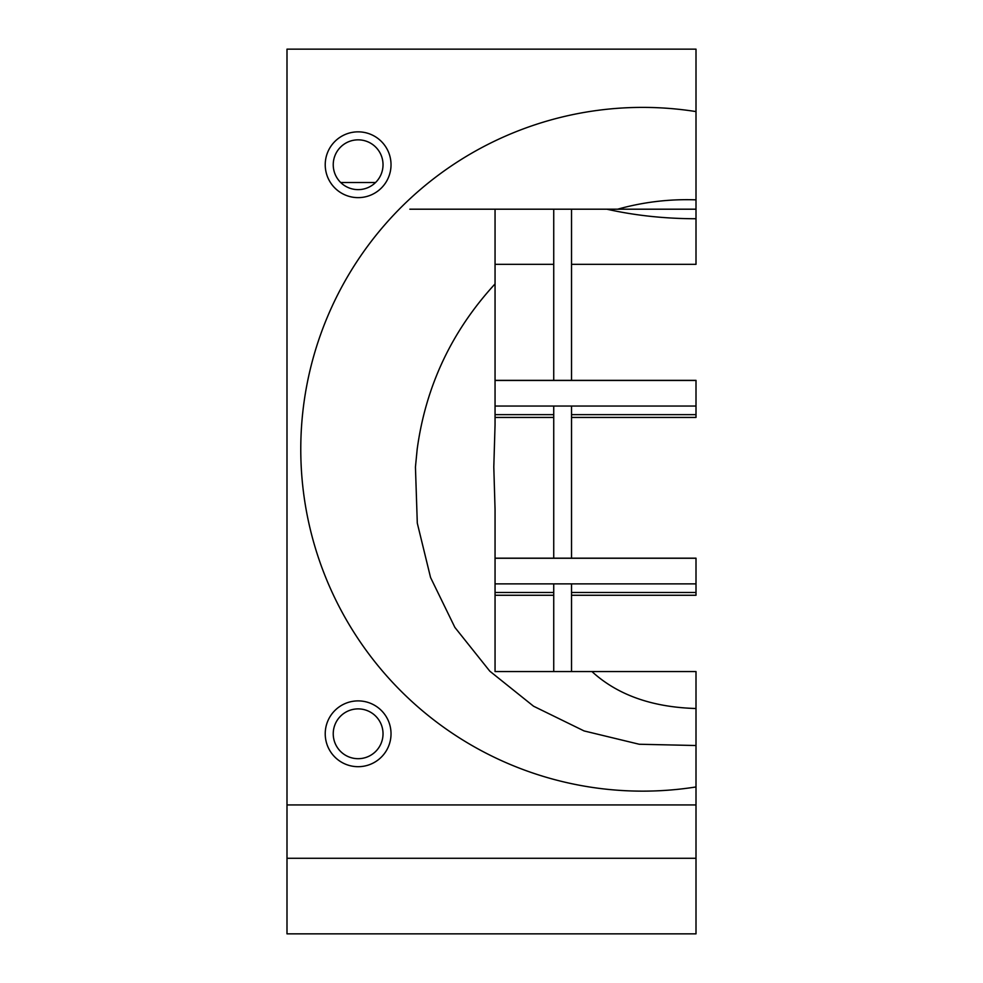 <?xml version="1.0" encoding="UTF-8"?>
<svg xmlns="http://www.w3.org/2000/svg" width="983" height="983" viewBox="0 0 983 983"><rect width="100%" height="100%" fill="white"/><g stroke="black" fill="none" stroke-linecap="round" stroke-linejoin="round"><path stroke-width="1.47" d="M495.051 583.877L696.001 583.877L696.001 558.172L495.051 558.172M495.051 558.27L696.001 558.27M696.001 583.877L696.001 592.479L571.528 592.479M571.528 595.268L696.001 595.268L696.001 592.479M553.736 592.479L495.051 592.479M553.736 209.195L553.736 380.347L553.736 209.195M553.736 406.053L553.736 558.172L553.736 406.053M553.736 583.877L553.736 671.549L553.736 583.877M571.528 671.549L571.528 583.877L571.528 671.549M571.528 558.172L571.528 406.053L571.528 558.172M571.528 380.347L571.528 209.195L571.528 380.347M325.226 733.797A32.894 32.894 0 0 1 358.131 700.891A32.894 32.894 0 0 1 391.025 733.797A32.894 32.894 0 0 1 358.131 766.691A32.894 32.894 0 0 1 325.226 733.797M383.026 733.797A24.894 24.894 0 0 0 358.131 708.89A24.894 24.894 0 0 0 333.237 733.797A24.894 24.894 0 0 0 358.131 758.692A24.894 24.894 0 0 0 383.026 733.797M696.001 111.583L696.001 199.844C669.423 198.91 643.3 202.031 617.643 209.195L495.051 209.195L495.051 283.915C451.713 331.062 425.75 386.172 417.173 449.268L415.44 467.048L417.296 523.153L430.554 577.5L454.883 627.412L489.792 671.156L533.548 706.212L584.086 730.934L639.233 744.254L696.001 745.519L696.001 786.953A341.875 341.875 0 0 1 300.773 449.268A341.875 341.875 0 0 1 696.001 111.583L696.001 49.15L286.999 49.15L286.999 933.85L696.001 933.85L696.001 804.93L286.999 804.93M325.226 164.739A32.894 32.894 0 0 1 358.131 131.845A32.894 32.894 0 0 1 391.025 164.739A32.894 32.894 0 0 1 358.131 197.632A32.894 32.894 0 0 1 325.226 164.739M383.026 164.739A24.894 24.894 0 0 0 358.131 139.844A24.894 24.894 0 0 0 333.237 164.739A24.894 24.894 0 0 0 358.131 189.633A24.894 24.894 0 0 0 383.026 164.739M591.926 671.549L696.001 671.549L696.001 786.953L696.001 708.51C652.171 707.269 617.471 694.956 591.926 671.549L495.051 671.549L495.051 509.108L493.798 467.048L495.051 424.988L495.051 283.915M694.551 209.195L696.001 209.195L696.001 218.742C664.741 218.693 635.018 215.51 606.843 209.195M696.001 708.51L696.001 745.519M495.051 264.341L553.736 264.341M571.528 264.341L696.001 264.341L696.001 218.742M696.001 786.953L696.001 804.93M495.051 209.195L409.837 209.195M375.555 182.519L340.708 182.519A24.894 24.894 0 0 0 375.555 182.519M696.001 199.844L696.001 209.195L617.643 209.195M696.001 858.27L286.999 858.27M495.051 406.053L696.001 406.053L696.001 380.347L495.051 380.347M495.051 380.446L696.001 380.446M696.001 406.053L696.001 414.642L571.528 414.642M571.528 417.431L696.001 417.431L696.001 414.642M553.736 414.642L495.051 414.642M495.051 595.268L553.736 595.268M495.051 417.431L553.736 417.431"/></g></svg>
